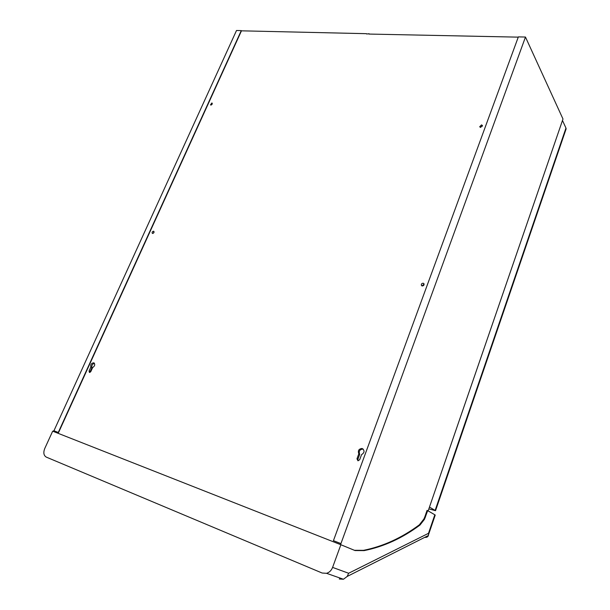 <?xml version="1.0" encoding="UTF-8"?>
<svg xmlns="http://www.w3.org/2000/svg" width="610" height="610" viewBox="0 0 610 610"><rect width="100%" height="100%" fill="white"/><g stroke="black" fill="none" stroke-linecap="round" stroke-linejoin="round"><path stroke-width="0.91" d="M358.024 460.817L357.872 459.322L359.702 454.343L358.817 453.802C357.704 450.668 358.771 448.899 362.012 448.487L362.264 448.556C364.826 450.645 364.582 452.689 361.532 454.679L359.679 459.704L357.971 460.809L356.98 458.789L358.817 453.802M359.702 454.343C358.588 451.217 359.656 449.448 362.897 449.044L363.247 449.143M481.526 124.882L482.426 125.523L480.596 127.398L479.696 126.758L481.526 124.882M480.261 127.33L482.464 125.98M423.188 283.2L423.858 283.581C424.346 284.984 423.79 285.777 422.173 285.968L421.518 285.602C421.007 284.199 421.571 283.398 423.188 283.2M422.013 285.93L424.095 284.054M94.451 363.339C92.308 363.995 91.477 365.413 91.957 367.594L90.852 367.029L89.06 370.979L89.456 372.466L90.837 371.543L92.629 367.601C94.931 365.939 95.312 364.353 93.78 362.836L93.711 362.813C91.393 363.156 90.44 364.559 90.852 367.029M210.885 105.057L212.204 103.166L211.822 102.999L210.503 104.889L210.885 105.057M152.553 233.455C153.895 233.089 154.299 232.372 153.773 231.304L153.567 231.228C152.218 231.594 151.814 232.311 152.355 233.378L152.553 233.455M518.256 37.141L368.882 34.061M366.656 34.008L369.096 33.741M366.435 33.68L241.461 30.828L58.537 432.589L53.939 430.774L53.588 431.537M340.563 544.608L340.929 543.617L333.434 540.666L518.355 36.882L525.469 37.042L562.984 119.003L428.144 510.913M53.665 430.668L58.27 432.475L241.278 30.607L236.512 30.5L53.939 430.774M429.47 507.07L435.532 510.684L428.845 508.892M341.249 544.89L52.673 431.178L44.743 448.533C43.173 452.666 43.691 455.525 46.291 457.111L322.133 573.026L326.533 573.316C329.354 572.462 331.375 570.487 332.595 567.399L348.63 573.263L428.502 533.323L434.831 514.787L427.679 510.639L424.507 519.255L419.993 525.042C402.379 538.142 383.766 546.659 364.147 550.609L355.035 550.555L341.249 544.89M340.86 544.73L332.595 567.399M425.46 517.067L424.834 516.845L427.046 510.417L427.679 510.639M434.831 514.787L435.159 515.259M435.128 510.417L565.966 128.062L562.481 120.475M565.966 128.062L565.729 130.037M424.72 537.357C426.626 537.57 427.862 536.945 428.426 535.488L428.502 533.323M340.715 578.288L339.282 579.004L343.453 579.248L347.204 576.435L348.63 573.263M154.086 231.998L153.003 233.416M212.326 103.913L211.235 105.019M91.957 367.594L90.166 371.543L89.06 370.979M90.166 371.543L90.036 372.397M424.834 516.845L423.874 519.034L419.36 524.821C401.738 537.898 383.111 546.408 363.476 550.342L354.402 550.296M363.476 550.342L364.147 550.609M423.874 519.034L424.507 519.255M419.36 524.821L419.993 525.042M525.469 37.042L340.929 543.617M340.708 543.525L333.434 540.666M357.872 459.322L356.98 458.789M362.897 449.044L362.012 448.487M94.215 363.072L93.711 362.813M435.235 515.053L428.594 534.474M428.426 535.488L347.204 576.435M343.453 579.248L326.533 573.316M435.532 510.684L566.164 128.763"/></g></svg>
